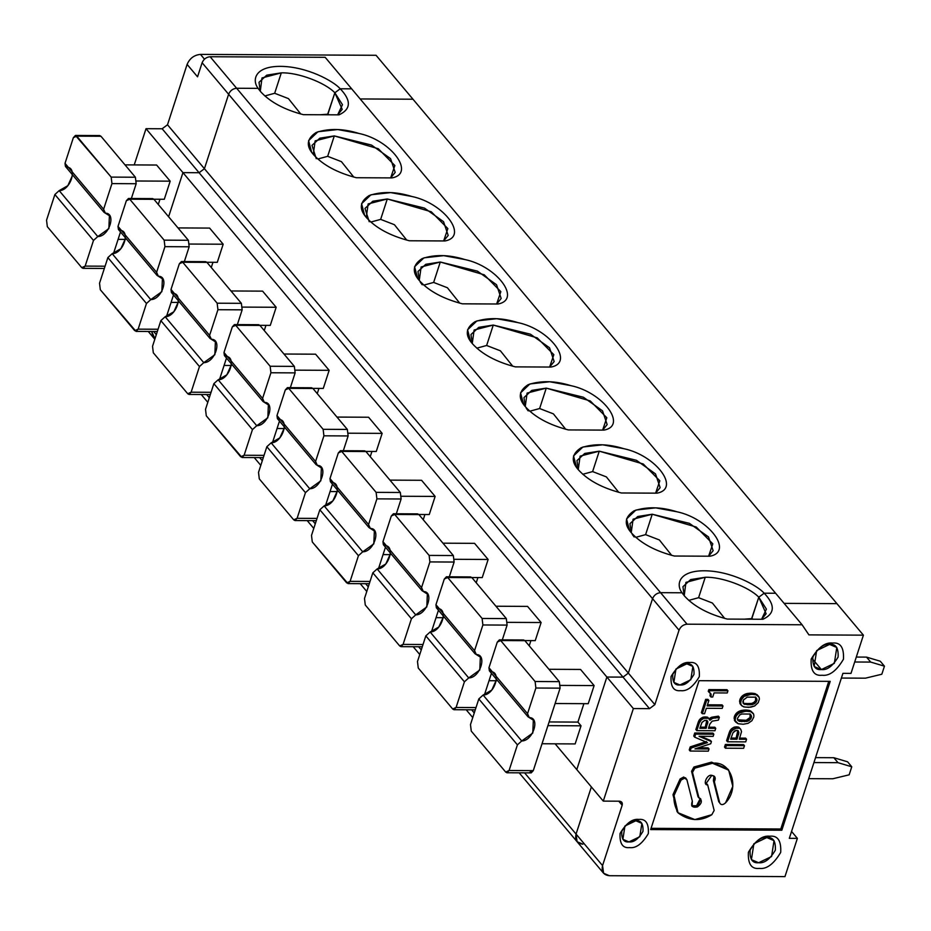 <?xml version="1.0" encoding="UTF-8"?>
<svg xmlns="http://www.w3.org/2000/svg" width="931" height="931" viewBox="0 0 931 931"><rect width="100%" height="100%" fill="white"/><g stroke="black" fill="none" stroke-linecap="round" stroke-linejoin="round"><path stroke-width="1.4" d="M682.086 592.779C675.894 585.005 678.117 570.668 704.453 570.773C730.847 570.936 757.287 585.413 764.165 593.198C775.372 604.964 774.976 613.657 762.955 619.266C774.976 613.657 775.372 604.964 764.165 593.198C757.287 585.413 730.847 570.936 704.453 570.773C678.117 570.668 675.894 585.005 682.086 592.779L660.556 592.663C656.786 593.035 654.109 595.037 652.55 598.68L628.355 673.113L623.014 677.116L606.872 677.035L576.789 769.588L555.144 743.822L576.789 769.588L606.872 677.035L182.941 172.631L199.083 172.712L204.424 168.709L199.083 172.712L623.014 677.116L199.083 172.712L182.941 172.631L168.604 216.748L182.941 172.631L146.016 128.687L162.157 128.769L146.016 128.687L182.941 172.631L199.083 172.712L162.157 128.769L167.499 124.766L162.157 128.769L199.083 172.712L182.941 172.631L606.872 677.035L623.014 677.116L628.355 673.113L204.424 168.709L228.619 94.264C230.178 90.621 232.855 88.62 236.637 88.259C232.855 88.62 230.178 90.621 228.619 94.264L652.55 598.68L228.619 94.264L204.424 168.709L199.083 172.712L204.424 168.709L167.499 124.766L187.108 64.402L197.547 76.819L187.108 64.402L167.499 124.766L628.355 673.113L623.014 677.116L649.512 708.642L654.854 704.639L628.355 673.113L652.55 598.68L628.355 673.113L654.854 704.639L679.036 630.206L652.55 598.68C654.109 595.037 656.786 593.035 660.556 592.663L236.637 88.259L258.155 88.364L260.54 91.587C270.025 102.003 284.304 109.695 303.378 114.676C284.304 109.695 270.025 102.003 260.54 91.587L258.155 88.364C251.964 80.59 254.186 66.252 280.522 66.357C306.916 66.52 333.356 80.997 340.234 88.782L351.674 88.841L325.175 57.315L210.138 56.733L325.175 57.315L351.674 88.841L340.234 88.782C333.356 80.997 306.916 66.52 280.522 66.357C254.186 66.252 251.964 80.59 258.155 88.364L236.637 88.259L210.138 56.733C206.356 57.094 203.691 59.095 202.12 62.738L228.619 94.264L204.424 168.709L228.619 94.264L202.12 62.738L197.547 76.819L202.12 62.738C203.691 59.095 206.356 57.094 210.138 56.733L236.637 88.259C232.855 88.62 230.178 90.621 228.619 94.264C230.178 90.621 232.855 88.62 236.637 88.259L258.155 88.364L259.214 89.9L258.155 88.364L236.637 88.259L660.556 592.663C656.786 593.035 654.109 595.037 652.55 598.68L679.036 630.206C680.608 626.563 683.284 624.561 687.055 624.189L660.556 592.663L687.055 624.189L802.091 624.771L775.604 593.245L764.165 593.198L758.788 597.202L751.422 619.208L758.788 597.202L764.165 593.198L775.604 593.245L802.091 624.771L808.923 634.884L863.409 635.163L836.911 603.637L784.1 603.369L836.911 603.637L863.409 635.163L850.992 673.392L842.916 673.346L850.992 673.392L863.409 635.163L808.923 634.884L802.091 624.771L687.055 624.189C683.284 624.561 680.608 626.563 679.036 630.206L654.854 704.639L649.512 708.642L633.359 708.561L603.288 801.114L619.441 801.195C621.792 801.463 622.699 802.813 622.164 805.245L618.766 801.195L622.164 805.245L602.555 865.597L576.056 834.071L602.555 865.597C601.228 871.672 603.497 875.047 609.374 875.71L784.961 876.606L797.378 838.377L791.548 831.43L797.378 838.377L789.313 838.331L842.916 673.346L789.313 838.331L797.378 838.377L784.961 876.606L609.374 875.71L603.591 873.255L602.555 865.597L622.164 805.245L621.745 802.185L619.441 801.195L603.288 801.114L576.789 769.588L606.872 677.035L623.014 677.116L606.872 677.035L633.359 708.561L606.872 677.035L576.789 769.588L603.288 801.114L633.359 708.561L649.512 708.642L623.014 677.116L628.355 673.113L652.55 598.68C654.109 595.037 656.786 593.035 660.556 592.663L682.086 592.779L684.46 596.003C693.956 606.418 708.235 614.111 727.309 619.08C708.235 614.111 693.956 606.418 684.46 596.003L682.086 592.779L683.133 594.315L682.086 592.779L660.556 592.663L682.086 592.779L682.551 593.489M706.745 783.774L705.465 783.204L707.688 784.891L706.745 783.774M711.784 775.348L705.873 783.821L707.688 784.891C702.218 785.287 707.141 773.824 711.784 775.348C715.206 775.965 716.055 778.083 714.321 781.703L719.744 803.069C721.094 805.21 723.05 805.106 725.61 802.766C740.145 787.742 731.114 760.534 712.483 763.257L728.67 770.123L732.802 786.311L725.61 802.766C723.05 805.106 721.094 805.21 719.744 803.069L714.321 781.703L713.39 780.585L714.019 776.023L713.39 780.585L718.802 801.952L713.39 780.585L714.321 781.703L714.554 776.524L711.784 775.348M685.984 778.665L683.703 777.036L686.915 779.782L684.646 778.153L681.05 780.073C672.589 790.151 671.67 801.16 678.303 813.077C689.417 821.13 700.589 821.677 711.819 814.706L714.158 810.447L707.688 784.891L714.158 810.447L711.819 814.706L694.84 819.583L677.989 812.716L674.009 795.563L681.05 780.073L684.646 778.153L683.703 777.036L685.984 778.665M685.553 777.827L686.915 779.782L692.338 801.149L686.915 779.782M728.67 770.123L727.728 769.006L711.54 762.14L712.483 763.257L694.84 768.145L692.489 772.393L698.972 797.948C702.544 800.323 702.055 803.302 697.505 806.863C692.338 807.968 690.616 806.06 692.338 801.149L692.105 806.327L697.505 806.863L700.787 799.019L698.029 796.831L691.558 771.275L693.909 767.028L711.54 762.14L728.182 769.576M576.056 834.071L577.104 841.729L576.056 834.071L591.371 786.939L576.056 834.071L524.595 772.846L576.056 834.071L591.371 786.939L576.056 834.071C574.73 840.146 576.999 843.521 582.876 844.184C576.999 843.521 574.73 840.146 576.056 834.071M769.786 836.224C777.711 835.34 781.353 840.74 780.702 852.4C773.777 864.026 766.655 869.368 759.324 868.414C751.387 869.286 747.756 863.898 748.408 852.237C755.32 840.6 762.442 835.27 769.786 836.224C762.442 835.27 755.32 840.6 748.408 852.237C747.756 863.898 751.387 869.286 759.324 868.414C766.655 869.368 773.777 864.026 780.702 852.4C781.353 840.74 777.711 835.34 769.786 836.224L766.807 837.563C773.009 836.888 775.849 841.1 775.337 850.201C769.937 859.29 764.374 863.468 758.637 862.723C752.446 863.398 749.606 859.185 750.107 850.084C755.518 840.996 761.081 836.818 766.807 837.563L769.786 836.224M830.208 681.352L781.831 830.231L650.653 829.568L699.03 680.689L830.208 681.352L699.03 680.689L650.653 829.568L781.831 830.231L780.795 828.997L651.048 828.334L780.795 828.997L781.831 830.231L830.208 681.352M689.766 662.5C696.714 661.732 699.891 666.445 699.321 676.651C693.269 686.834 687.043 691.5 680.619 690.662C673.683 691.43 670.495 686.717 671.065 676.511C677.116 666.34 683.354 661.662 689.766 662.5C683.354 661.662 677.116 666.34 671.065 676.511C670.495 686.717 673.683 691.43 680.619 690.662C687.043 691.5 693.269 686.834 699.321 676.651C699.891 666.445 696.714 661.732 689.766 662.5L686.799 663.85C692.012 663.268 694.398 666.817 693.967 674.463C689.429 682.097 684.75 685.6 679.933 684.972C674.731 685.553 672.345 682.004 672.776 674.358C677.314 666.724 681.992 663.221 686.799 663.85L689.766 662.5M832.535 643.065C840.472 642.192 844.103 647.58 843.451 659.241C836.538 670.879 829.416 676.209 822.085 675.254C814.148 676.139 810.505 670.739 811.169 659.078C818.081 647.452 825.203 642.111 832.535 643.065C825.203 642.111 818.081 647.452 811.169 659.078C810.505 670.739 814.148 676.139 822.085 675.254C829.416 676.209 836.538 670.879 843.451 659.241C844.103 647.58 840.472 642.192 832.535 643.065L829.568 644.415C835.77 643.728 838.61 647.941 838.098 657.053C832.698 666.142 827.124 670.308 821.398 669.564C815.207 670.25 812.356 666.037 812.868 656.925C818.268 647.848 823.842 643.67 829.568 644.415L832.535 643.065M638.782 819.431C645.718 818.663 648.907 823.388 648.337 833.594C642.285 843.765 636.048 848.432 629.624 847.606C622.688 848.374 619.511 843.649 620.081 833.443C626.132 823.272 632.358 818.605 638.782 819.431C632.358 818.605 626.132 823.272 620.081 833.443C619.511 843.649 622.688 848.374 629.624 847.606C636.048 848.432 642.285 843.765 648.337 833.594C648.907 823.388 645.718 818.663 638.782 819.431L635.815 820.781C641.017 820.211 643.402 823.749 642.972 831.395C638.433 839.029 633.767 842.532 628.949 841.903C623.747 842.485 621.349 838.947 621.78 831.29C626.319 823.656 630.997 820.153 635.815 820.781L638.782 819.431M766.807 837.563L753.877 843.754L751.41 859.65L758.637 862.723L771.566 856.532L774.033 840.635L766.807 837.563M828.765 681.341L780.795 828.997L828.765 681.341M705.663 699.356L707.932 699.367L708.875 700.484L706.606 700.473L702.3 713.716L704.569 713.728L706.338 708.305L704.569 713.728L702.3 713.716L706.606 700.473L705.663 699.356L701.357 712.599L705.663 699.356L706.606 700.473L708.875 700.484L707.106 705.907L708.875 700.484L707.932 699.367L705.663 699.356M707.467 704.802L722.06 704.872L723.003 705.989L707.106 705.907L723.003 705.989L722.223 708.375L723.003 705.989L722.06 704.872L707.467 704.802M710.225 693.723L710.05 692.85L710.993 693.967L710.912 697.016L712.727 697.028L714.065 692.897L712.727 697.028L710.912 697.016L711.156 694.84L710.225 693.723L711.156 694.84L710.993 693.967L710.05 692.85L710.225 693.723M708.27 691.326L708.84 689.592L726.995 689.685L727.937 690.802L709.771 690.709L709.213 692.443L710.516 693.316L709.213 692.443L709.771 690.709L727.937 690.802L727.239 692.967L727.937 690.802L726.995 689.685L708.84 689.592L709.771 690.709L708.84 689.592L708.27 691.326L709.213 692.443L708.27 691.326M709.969 695.899L710.237 694.375L711.051 696.586L709.969 695.899M724.516 747.093L725.365 744.474L743.532 744.567L744.474 745.684L726.308 745.591L725.458 748.21L743.625 748.303L744.474 745.684L743.625 748.303L725.458 748.21L726.308 745.591L744.474 745.684L743.532 744.567L725.365 744.474L726.308 745.591L725.365 744.474L724.516 747.093L725.458 748.21L724.516 747.093M734.187 727.146L738.725 727.169L740.715 729.241L739.668 728.286L736.793 728.03L732.232 730.148L730.241 733.465L727.542 741.786L745.708 741.879L746.557 739.261L739.295 739.226L741.53 731.626L740.715 729.241L741.53 731.626L739.295 739.226L746.557 739.261L745.708 741.879L727.542 741.786L731.091 731.568L735.118 728.263L734.187 727.146L732.511 728.089L734.187 727.146L735.118 728.263L739.668 728.286L740.715 729.241L738.725 727.169L739.668 728.286L738.725 727.169L737.212 726.913L738.155 728.03L737.212 726.913L735.851 726.913L736.793 728.03L735.851 726.913L734.187 727.146M739.656 738.12L745.615 738.155L746.557 739.261L745.615 738.155L739.656 738.12M726.599 740.669L730.148 730.451L732.511 728.089L733.453 729.206L732.511 728.089L731.301 729.031L732.232 730.148L731.301 729.031L730.148 730.451L731.091 731.568L730.148 730.451L729.31 732.348L730.241 733.465L729.31 732.348L726.599 740.669L727.542 741.786L726.599 740.669M736.77 712.867L741.181 710.516L746.557 710.062L750.793 711.04L753.156 713.355L750.747 711.668L745.673 711.168L738.62 713.274L736.188 715.881L735.025 719.454L735.769 722.072L738.178 723.748L743.252 724.248L748.093 723.329L751.899 720.722L753.819 716.928L751.899 720.722L748.093 723.329L743.252 724.248L738.178 723.748L735.094 720.641L735.653 716.835L737.713 713.984L736.77 712.867L736.084 713.577L736.77 712.867L737.713 713.984L742.123 711.633L747.5 711.179L750.747 711.668L753.61 714.065L750.793 711.04L751.724 712.157L749.804 710.551L750.747 711.668L749.804 710.551L748.524 710.306L749.467 711.424L748.524 710.306L746.557 710.062L747.5 711.179L746.557 710.062L744.742 710.05L745.673 711.168L744.742 710.05L742.624 710.283L743.555 711.4L742.624 710.283L741.181 710.516L742.123 711.633L741.181 710.516L739.889 710.981L740.832 712.099L739.889 710.981L738.83 711.447L739.761 712.564L738.83 711.447L737.689 712.157L738.62 713.274L737.689 712.157L736.77 712.867M734.827 720.955L734.175 717.382L736.084 713.577L737.026 714.694L736.084 713.577L735.246 714.764L736.188 715.881L735.246 714.764L734.71 715.718L735.653 716.835L734.71 715.718L734.175 717.382L735.106 718.499L734.175 717.382L735.025 719.454L734.093 718.336L735.094 720.641L734.384 720.233L735.769 722.072L734.827 720.955M740.308 704.08L739.575 701.462L740.192 698.844L742.251 695.992L745.37 694.107L754.005 693.432L757.019 694.642L758.637 696.481L756.228 694.794L751.166 694.293L744.113 696.4L741.67 699.006L740.517 702.579L741.251 705.198L743.66 706.873L748.733 707.374L754.645 705.977L758.218 702.661L759.382 699.1L758.218 702.661L754.645 705.977L750.852 707.153L744.951 707.118L741.926 705.919L740.576 703.766L741.134 699.961L744.113 696.4L747.605 694.759L752.981 694.305L756.228 694.794L759.091 697.191L755.285 693.676L756.228 694.794L755.285 693.676L754.005 693.432L754.948 694.549L754.005 693.432L752.039 693.188L752.981 694.305L752.039 693.188L750.223 693.176L751.166 694.293L750.223 693.176L748.105 693.409L749.036 694.526L748.105 693.409L746.662 693.642L747.605 694.759L746.662 693.642L745.37 694.107L746.313 695.224L745.37 694.107L744.311 694.573L745.254 695.69L744.311 694.573L743.171 695.282L744.113 696.4L743.171 695.282L742.251 695.992L743.194 697.11L742.251 695.992L741.576 696.702L742.507 697.819L741.576 696.702L740.727 697.889L741.67 699.006L740.727 697.889L740.192 698.844L741.134 699.961L740.192 698.844L739.656 700.508L740.599 701.625L739.656 700.508L740.517 702.579L739.575 701.462L740.576 703.766L739.866 703.359L741.251 705.198L740.308 704.08M677.535 812.146L673.008 794.818L680.119 778.956L683.703 777.036L680.119 778.956L681.05 780.073L680.119 778.956L673.066 794.446L677.058 811.599L677.989 812.716M691.698 805.711L696.574 805.746L700.252 798.519L696.574 805.746L691.698 805.711M698.32 747.802L708.095 747.849L709.038 748.966L694.957 748.896L710.725 743.764L711.435 741.588L710.493 740.471L700.752 736.316L710.493 740.471L711.435 741.588L699.053 736.305L711.435 741.588L710.725 743.764L694.957 748.896L709.038 748.966L708.328 751.142L709.038 748.966L708.095 747.849L698.32 747.802M689.231 749.932L690.22 746.895L706.513 741.542L690.22 746.895L691.151 748.012L690.162 751.049L708.328 751.142L690.162 751.049L691.151 748.012L707.444 742.659L691.151 748.012L690.22 746.895L689.231 749.932L690.162 751.049L689.231 749.932M693.746 736.037L694.735 733L712.89 733.093L713.833 734.21L695.666 734.117L694.677 737.154L707.444 742.659L694.677 737.154L695.666 734.117L713.833 734.21L713.123 736.386L713.833 734.21L712.89 733.093L694.735 733L695.666 734.117L694.735 733L693.746 736.037L694.677 737.154L693.746 736.037M708.828 727.204L714.799 727.227L715.741 728.345L708.468 728.31L709.806 724.19L712.157 721.153L718.418 720.105L719.337 717.277L712.622 718.336L709.946 720.28L708.538 718.313L707.013 718.092L703.999 718.29L701.159 720.012L699.262 723.05L696.795 730.649L714.961 730.742L715.741 728.345L714.961 730.742L696.795 730.649L699.262 723.05L701.159 720.012L703.999 718.29L708.538 718.313L709.946 720.28L712.622 718.336L719.337 717.277L718.418 720.105L712.157 721.153L709.806 724.19L708.468 728.31L715.741 728.345L714.799 727.227L708.828 727.204M695.853 729.532L698.331 721.932L700.228 718.895L703.056 717.173L706.082 716.975L707.595 717.196L709.62 719.186L707.595 717.196L708.538 718.313L706.082 716.975L707.013 718.092L706.082 716.975L704.72 716.963L705.651 718.08L704.72 716.963L703.056 717.173L703.999 718.29L703.056 717.173L701.415 718.034L702.346 719.151L701.415 718.034L700.228 718.895L701.159 720.012L700.228 718.895L699.123 720.198L700.054 721.316L699.123 720.198L698.331 721.932L699.262 723.05L698.331 721.932L695.853 729.532L696.795 730.649L695.853 729.532M709.003 719.163L711.68 717.219L718.395 716.16L719.337 717.277L718.395 716.16L716.37 716.8L717.301 717.917L716.37 716.8L714.705 717.01L715.648 718.127L714.705 717.01L713.344 717.01L714.286 718.127L713.344 717.01L711.68 717.219L712.622 718.336L711.68 717.219L710.039 718.08L710.981 719.197L710.039 718.08L709.003 719.163M706.338 708.305L722.223 708.375L706.338 708.305M701.357 712.599L702.3 713.716L701.357 712.599M714.065 692.897L727.239 692.967L714.065 692.897M737.375 730.416L738.364 730.893L738.877 732.802L737.015 739.214L730.66 739.191L732.976 732.767L736.014 730.404L737.375 730.416L734.734 730.87L732.976 732.767L730.66 739.191L737.015 739.214L738.877 732.802L738.364 730.893L737.375 730.416M731.021 738.074L736.084 738.097L737.876 730.498L738.877 732.802L737.934 731.685L737.701 733.104L738.644 734.222L737.701 733.104L736.084 738.097L737.015 739.214L736.084 738.097L731.021 738.074M753.901 715.974L753.61 714.065L753.901 715.974M739.68 714.95L741.798 714.007L749.525 714.042L751.026 715.008L751.55 716.917L750.246 719.523L747.128 721.42L739.412 721.374L737.899 720.419L737.387 718.511L739.68 714.95L737.387 718.511L737.899 720.419L739.412 721.374L747.128 721.42L750.246 719.523L751.55 716.917L751.026 715.008L749.525 714.042L741.798 714.007L739.68 714.95M737.492 719.779L746.185 720.303L750.06 717.464L750.083 713.891L751.398 715.962L750.456 714.845L751.55 716.917L750.607 715.799L750.06 717.464L751.003 718.581L750.06 717.464L749.304 718.406L750.246 719.523L749.304 718.406L748.315 719.36L749.246 720.478L748.315 719.36L747.477 719.826L748.419 720.943L747.477 719.826L746.185 720.303L747.128 721.42L746.185 720.303L743.613 720.524L744.556 721.641L743.613 720.524L740.89 720.513L741.821 721.63L740.89 720.513L738.469 720.257L739.412 721.374L737.492 719.779M759.382 699.1L759.091 697.191L759.382 699.1M750.037 704.767L743.904 704.022L742.868 701.637L743.404 699.972L747.279 697.133L755.006 697.168L756.507 698.134L757.031 700.042L755.728 702.649L752.609 704.546L750.037 704.767L754.738 703.603L757.031 700.042L756.507 698.134L755.006 697.168L747.279 697.133L743.404 699.972L743.38 703.545L747.314 704.755L746.371 703.638L751.666 703.429L753.796 702.486L755.553 700.589L755.576 697.016L757.031 700.042L756.088 698.925L755.553 700.589L756.484 701.706L755.553 700.589L754.785 701.532L755.728 702.649L754.785 701.532L753.796 702.486L754.738 703.603L753.796 702.486L752.958 702.952L753.901 704.069L752.958 702.952L751.666 703.429L752.609 704.546L751.666 703.429L749.094 703.65L750.037 704.767L749.094 703.65L743.95 703.382L746.371 703.638L747.314 704.755L750.037 704.767M742.973 702.905L744.893 704.499L742.973 702.905M712.483 763.257L711.54 762.14L693.909 767.028L694.84 768.145L712.483 763.257M691.558 771.275L698.029 796.831L698.972 797.948L692.489 772.393L691.558 771.275L692.489 772.393L694.84 768.145L693.909 767.028L691.558 771.275M699.053 736.305L713.123 736.386L699.053 736.305M704.953 720.245L707.781 721.35L706.198 728.298L699.844 728.275L701.974 722.409L704.953 720.245L701.974 722.409L699.844 728.275L706.198 728.298L707.781 721.35L704.953 720.245M700.205 727.158L705.267 727.181L706.838 720.233L707.874 722.444L706.943 721.327L707.676 723.748L706.745 722.631L705.267 727.181L706.198 728.298L705.267 727.181L700.205 727.158M686.799 663.85L675.941 669.052L673.869 682.4L679.933 684.972L690.802 679.77L692.873 666.421L686.799 663.85M821.398 669.564L834.327 663.372L836.794 647.487L829.568 644.415L816.638 650.606L814.171 666.503L821.398 669.564L812.391 658.857L821.398 669.564M635.815 820.781L624.945 825.983L622.874 839.331L628.949 841.903L639.806 836.713L641.878 823.365L635.815 820.781M762.955 619.266L727.309 619.08L762.955 619.266M758.788 597.202L766.399 609.118L761.593 619.255L766.12 613.75L758.788 597.202L751.829 618.615L753.284 619.22L751.829 618.615L751.422 619.208L758.788 597.202C748.873 586.809 721.49 576.626 705.233 577.278L690.639 579.582L682.935 586.716L684.215 595.7L685.926 582.364L705.233 577.278L698.599 597.69L705.233 577.278C721.49 576.626 748.873 586.809 758.788 597.202L764.165 593.198L775.604 593.245L351.674 88.841L775.604 593.245L764.165 593.198L758.788 597.202M264.823 95.963L274.668 93.275L281.302 72.862L266.72 75.167L259.004 82.312L260.284 91.285L262.007 77.948L281.302 72.862C297.559 72.222 324.942 82.405 334.857 92.786L327.491 114.792L334.857 92.786L340.234 88.782L334.857 92.786C324.942 82.405 297.559 72.222 281.302 72.862L274.668 93.275L288.435 98.605L300.76 114.001L288.435 98.605L274.668 93.275L264.823 95.963M412.98 99.221L360.181 98.954L412.98 99.221L376.054 55.29L200.468 54.394L204.471 59.153L200.468 54.394L376.054 55.29L412.98 99.221L360.181 98.954L412.98 99.221L836.911 603.637L412.98 99.221M154.965 338.791L151.706 331.483L154.965 338.791L153.173 337.325L151.706 331.483L153.173 337.325L148.25 331.459M146.016 128.687L134.239 164.915L146.016 128.687M170.187 181.161L164.298 199.269L170.187 181.161L136.543 180.998L170.187 181.161L156.617 165.031L170.187 181.161M159.969 199.246L158.282 204.459L159.969 199.246M153.871 199.222L164.298 199.269L153.871 199.222M118.097 239.348L125.615 239.383L118.097 239.348M125.01 164.868L156.617 165.031L125.01 164.868M98.395 136.252L100.967 136.263L135.391 177.227L136.17 183.733L131.364 198.501L136.17 183.733L135.391 177.227L111.173 177.099L76.749 136.147L73.351 137.683L65.019 163.344L65.438 166.405L104.028 212.338L103.609 209.266L65.019 163.344L103.609 209.266L111.953 183.605L111.173 177.099L111.953 183.605L136.17 183.733L111.953 183.605L103.609 209.266L105.378 213.176L104.028 212.338M120.506 231.935L113.57 253.29L120.506 231.935M105.075 266.196L85.152 266.103L83.034 268.349L81.753 267.639L85.152 266.103L93.484 240.442L54.882 194.521L46.55 220.181L47.33 226.687L81.753 267.639L47.33 226.687L46.55 220.181L54.882 194.521L93.484 240.442L97.778 236.555L59.177 190.634L54.882 194.521L59.177 190.634L97.778 236.555L108.869 228.619L109.404 215.724L105.378 213.176C116.631 213.164 108.985 236.695 97.778 236.555L93.484 240.442L85.152 266.103L105.075 266.196M72.676 175.028L67.847 185.676L59.177 190.634C70.395 190.774 78.041 167.243 66.776 167.254L65.019 163.344L73.351 137.683L75.458 135.437L111.173 177.099L135.391 177.227L100.967 136.263L76.749 136.147L100.967 136.263L99.687 135.565L75.458 135.437M320.334 114.757L327.898 114.199L320.334 114.757M187.108 64.402C189.726 58.339 194.183 55.01 200.468 54.394C194.183 55.01 189.726 58.339 187.108 64.402M313.526 154.639C323.01 165.055 337.301 172.747 356.375 177.728C337.301 172.747 323.01 165.055 313.526 154.639C305.787 146.004 306.671 138.614 316.191 132.47C328.957 128.199 343.19 128.525 358.889 133.436C391.032 140.092 415.924 173.492 392.021 177.902L356.375 177.728L392.021 177.902C415.924 173.492 391.032 140.092 358.889 133.436L337.744 129.549L317.948 131.737L308.592 140.662L311.617 152.125L313.526 154.639M366.523 217.691C376.008 228.107 390.287 235.799 409.361 240.768C390.287 235.799 376.008 228.107 366.523 217.691C358.772 209.056 359.657 201.666 369.188 195.522C381.943 191.251 396.175 191.577 411.874 196.488C444.017 203.144 468.921 236.544 445.018 240.954L409.361 240.768L445.018 240.954C468.921 236.544 444.017 203.144 411.874 196.488L390.741 192.601L370.945 194.788L361.577 203.714L364.603 215.177L366.523 217.691M419.509 280.743C428.993 291.159 443.284 298.851 462.358 303.82C443.284 298.851 428.993 291.159 419.509 280.743C411.77 272.108 412.654 264.718 422.174 258.574C434.94 254.303 449.173 254.629 464.872 259.54C497.003 266.196 521.907 299.596 498.004 304.006L462.358 303.82L498.004 304.006C521.907 299.596 497.003 266.196 464.872 259.54L443.726 255.653L423.931 257.84L414.574 266.766L417.6 278.229L419.509 280.743M472.494 343.795C481.99 354.211 496.27 361.903 515.343 366.872C496.27 361.903 481.99 354.211 472.494 343.795C464.755 335.16 465.64 327.77 475.171 321.626C487.925 317.355 502.158 317.68 517.857 322.591C550 329.248 574.904 362.648 551.001 367.058L515.343 366.872L551.001 367.058C574.904 362.648 550 329.248 517.857 322.591L496.712 318.705L476.928 320.892L467.56 329.818L470.586 341.281L472.494 343.795M525.491 406.847C534.976 417.263 549.267 424.955 568.341 429.924C549.267 424.955 534.976 417.263 525.491 406.847C517.752 398.212 518.637 390.822 528.156 384.678C540.923 380.407 555.144 380.732 570.854 385.643C602.985 392.288 627.89 425.7 603.986 430.11L568.341 429.924L603.986 430.11C627.89 425.7 602.985 392.288 570.854 385.643L549.709 381.757L529.914 383.944L520.557 392.87L523.583 404.333L525.491 406.847M578.477 469.899C587.973 480.315 602.252 488.007 621.326 492.976C602.252 488.007 587.973 480.315 578.477 469.899C570.738 461.264 571.622 453.874 581.153 447.73C593.908 443.459 608.141 443.784 623.84 448.695C655.983 455.34 680.887 488.752 656.983 493.162L621.326 492.976L656.983 493.162C680.887 488.752 655.983 455.34 623.84 448.695L602.694 444.809L582.911 446.996L573.543 455.922L576.568 467.385L578.477 469.899M688.754 600.379L698.599 597.69L688.754 600.379M631.474 532.951C640.959 543.367 655.249 551.059 674.323 556.028C655.249 551.059 640.959 543.367 631.474 532.951C623.735 524.316 624.62 516.926 634.139 510.782C646.905 506.511 661.126 506.836 676.825 511.747C708.968 518.392 733.872 551.804 709.969 556.214L674.323 556.028L709.969 556.214C733.872 551.804 708.968 518.392 676.825 511.747L655.692 507.861L635.896 510.037L626.54 518.974L629.565 530.437L631.474 532.951M506.964 772.765L531.182 772.881L533.288 770.635L509.071 770.519L506.964 772.765L505.684 772.055L471.261 731.091L470.481 724.586L478.813 698.925L470.481 724.586L471.261 731.091L505.684 772.055L509.071 770.519L517.415 744.858L478.813 698.925L517.415 744.858L521.709 740.971L483.108 695.05L478.813 698.925L483.108 695.05C494.326 695.178 501.972 671.647 490.707 671.67L488.95 667.76L489.357 670.82L527.958 716.742L527.54 713.681L488.95 667.76L527.54 713.681L535.884 688.021L560.101 688.149L559.322 681.643L524.898 640.679L500.68 640.551L535.104 681.515L559.322 681.643L535.104 681.515L535.884 688.021L535.104 681.515L500.68 640.551L524.898 640.679L523.606 639.969L499.388 639.853L500.68 640.551L497.282 642.099L499.388 639.853M577.907 722.095L583.9 703.661L577.907 722.095L581.037 725.819L575.149 743.927L581.037 725.819L547.905 725.645L581.037 725.819L577.907 722.095L549.115 721.944L577.907 722.095M700.298 556.168L691.268 556.121L700.298 556.168M474.263 712.948L471.61 709.794L474.263 712.948M421.266 649.896L418.613 646.742L421.266 649.896M368.28 586.844L365.627 583.69L368.28 586.844M315.283 523.792L312.63 520.638L315.283 523.792M262.298 460.752L259.644 457.587L262.298 460.752M209.3 397.7L206.647 394.535L209.3 397.7M156.315 334.648L153.662 331.483L156.315 334.648M582.876 844.184L577.104 841.729L603.591 873.255M588.229 703.685L594.118 685.577L560.474 685.402L594.118 685.577L580.548 669.447L548.929 669.284L580.548 669.447L594.118 685.577L588.229 703.685L555.097 703.522L588.229 703.685M522.326 640.668L524.898 640.679L559.322 681.643L560.101 688.149L535.884 688.021L527.54 713.681L529.297 717.592L527.958 716.742M351.674 88.841L340.234 88.782C351.441 100.548 351.045 109.241 339.035 114.85L303.378 114.676L339.035 114.85C351.045 109.241 351.441 100.548 340.234 88.782L351.674 88.841M182.941 172.631L168.604 216.748L182.941 172.631M541.12 622.525L535.232 640.633L541.12 622.525L507.476 622.35L541.12 622.525L527.563 606.395L541.12 622.525M530.903 640.609L529.215 645.823L530.903 640.609M488.135 559.473L482.246 577.581L488.135 559.473L454.491 559.298L488.135 559.473L474.566 543.343L488.135 559.473M477.917 577.557L476.218 582.771L477.917 577.557M435.138 496.421L429.261 514.529L435.138 496.421L401.494 496.258L435.138 496.421L421.58 480.291L435.138 496.421M424.92 514.506L423.233 519.719L424.92 514.506M382.152 433.369L376.264 451.477L382.152 433.369L348.508 433.206L382.152 433.369L368.583 417.239L382.152 433.369M371.935 451.454L370.235 456.667L371.935 451.454M329.155 370.317L323.278 388.425L329.155 370.317L295.511 370.154L329.155 370.317L315.597 354.187L329.155 370.317M318.937 388.402L317.25 393.615L318.937 388.402M276.17 307.265L270.281 325.373L276.17 307.265L242.526 307.102L276.17 307.265L262.6 291.135L276.17 307.265M265.952 325.35L264.253 330.563L265.952 325.35M223.172 244.213L217.295 262.321L223.172 244.213L189.528 244.05L223.172 244.213L209.615 228.083L223.172 244.213M212.955 262.298L211.267 267.511L212.955 262.298M784.1 603.369L836.911 603.637L784.1 603.369M497.282 642.099L488.95 667.76L497.282 642.099M631.218 532.648L633.092 519.184L652.235 514.226L696.237 527.039L712.809 543.855L708.607 556.203L713.134 550.698L708.514 536.943L689.405 523.35L652.235 514.226L637.758 516.496L629.95 523.664L631.218 532.648M724.69 618.417L712.366 603.009L698.599 597.69L712.366 603.009L724.69 618.417M542.028 743.753L575.149 743.927L542.028 743.753M496.607 679.444L491.777 690.092L483.108 695.05L521.709 740.971L532.8 733.034L533.335 720.14L529.297 717.592C540.562 717.58 532.916 741.099 521.709 740.971L517.415 744.858L509.071 770.519L533.288 770.635L560.101 688.149L533.288 770.635L529.902 772.183M635.757 537.327L645.602 534.638L652.235 514.226L645.602 534.638L659.381 539.957L671.693 555.365L659.381 539.957L645.602 534.638L635.757 537.327M632.219 534.336L634.197 537.001M744.265 619.173L751.829 618.615L744.265 619.173M815.533 757.625L833.839 757.718L847.594 761.814L851.76 766.783L849.153 774.825L851.76 766.783L838.005 762.675L833.839 757.718L815.533 757.625M881.832 674.23L865.458 678.175L881.832 674.23L884.45 666.177L870.694 662.081L854.693 661.999L870.694 662.081L884.45 666.177L880.272 661.219L866.517 657.111L870.694 662.081L866.517 657.111L880.272 661.219L884.45 666.177L881.832 674.23M813.927 762.559L838.005 762.675L813.927 762.559M841.391 678.059L865.458 678.175L841.391 678.059M856.299 657.065L866.517 657.111L856.299 657.065M808.702 778.653L832.78 778.77L849.153 774.825L832.78 778.77L808.702 778.653M847.594 761.814L833.839 757.718L838.005 762.675L851.76 766.783L847.594 761.814M469.329 577.616L471.901 577.627L506.324 618.591L507.104 625.097L482.886 624.969L474.554 650.629L476.311 654.54C487.576 654.528 479.93 678.059 468.712 677.919L464.418 681.806L456.085 707.467L476.009 707.56L456.085 707.467L453.979 709.713L452.687 709.003L418.263 668.039L417.484 661.534L425.828 635.873L417.484 661.534L418.263 668.039L452.687 709.003L456.085 707.467L464.418 681.806L425.828 635.873L464.418 681.806L468.712 677.919L430.122 631.998L425.828 635.873L430.122 631.998C441.329 632.126 448.975 608.595 437.71 608.618L435.952 604.708L436.371 607.768L474.961 653.69L474.554 650.629L435.952 604.708L474.554 650.629L482.886 624.969L507.104 625.097L506.324 618.591L471.901 577.627L447.683 577.499L482.107 618.463L506.324 618.591L482.107 618.463L482.886 624.969L482.107 618.463L447.683 577.499L471.901 577.627L470.62 576.929L446.403 576.801L447.683 577.499L444.296 579.047L446.403 576.801M647.301 493.116L638.282 493.069L647.301 493.116M524.805 640.586L535.232 640.633L524.805 640.586M443.61 616.392L438.78 627.04L430.122 631.998L468.712 677.919L479.802 669.983L480.349 657.088L474.961 653.69M527.563 606.395L495.944 606.232L527.563 606.395M444.296 579.047L435.952 604.708L444.296 579.047M578.232 469.596L580.106 456.132L599.25 451.174L643.24 463.987L659.811 480.803L655.61 493.151L660.137 487.646L655.517 473.891L636.42 460.298L599.25 451.174L584.761 453.444L576.952 460.612L578.232 469.596M489.031 680.701L496.56 680.747L489.031 680.701M507.104 625.097L502.309 639.865L507.104 625.097M491.44 673.299L484.504 694.654L491.44 673.299M582.771 474.275L592.616 471.586L599.25 451.174L592.616 471.586L606.384 476.905L618.708 492.313L606.384 476.905L592.616 471.586L582.771 474.275M416.343 514.564L418.915 514.575L453.339 555.539L454.119 562.045L429.901 561.917L421.557 587.577L423.314 591.488C434.579 591.476 426.933 615.007 415.726 614.867L411.432 618.754L403.088 644.415L423.023 644.508L403.088 644.415L400.982 646.661L399.702 645.951L365.278 604.999L364.498 598.482L372.831 572.821L364.498 598.482L365.278 604.999L399.702 645.951L403.088 644.415L411.432 618.754L372.831 572.821L411.432 618.754L415.726 614.867L377.125 568.946L372.831 572.821L377.125 568.946C388.343 569.074 395.989 545.543 384.724 545.566L382.967 541.656L383.374 544.716L421.976 590.638L421.557 587.577L382.967 541.656L421.557 587.577L429.901 561.917L454.119 562.045L453.339 555.539L418.915 514.575L394.697 514.459L429.121 555.411L453.339 555.539L429.121 555.411L429.901 561.917L429.121 555.411L394.697 514.459L418.915 514.575L417.623 513.877L393.406 513.749L394.697 514.459L391.299 515.995L393.406 513.749M594.315 430.064L585.285 430.017L594.315 430.064M471.819 577.534L482.246 577.581L471.819 577.534M390.624 553.34L385.795 563.988L377.125 568.946L415.726 614.867L426.817 606.931L427.352 594.036L421.976 590.638M474.566 543.343L442.947 543.18L474.566 543.343M391.299 515.995L382.967 541.656L391.299 515.995M525.235 406.544L527.109 393.08L546.264 388.122L590.254 400.935L606.826 417.751L602.625 430.099L607.152 424.594L602.532 410.839L583.423 397.246L546.264 388.122L531.776 390.392L523.967 397.572L525.235 406.544M436.045 617.649L443.563 617.695L436.045 617.649M454.119 562.045L449.312 576.813L454.119 562.045M438.454 610.247L431.507 631.602L438.454 610.247M529.774 411.223L539.619 408.534L546.264 388.122L539.619 408.534L553.398 413.864L565.711 429.261L553.398 413.864L539.619 408.534L529.774 411.223M526.236 408.232L528.214 410.897M363.346 451.512L365.918 451.523L400.342 492.487L401.121 498.993L376.904 498.865L368.571 524.525L370.329 528.436C381.594 528.424 373.948 551.955 362.729 551.815L358.435 555.702L350.103 581.363L370.026 581.456L350.103 581.363L347.996 583.609L312.281 541.947L311.501 535.43L319.845 509.769L311.501 535.43L312.281 541.947L346.704 582.899L350.103 581.363L358.435 555.702L319.845 509.769L358.435 555.702L362.729 551.815L324.139 505.894L319.845 509.769L324.139 505.894C335.346 506.022 342.992 482.491 331.727 482.514L329.97 478.604L330.389 481.664L368.979 527.586L368.571 524.525L329.97 478.604L368.571 524.525L376.904 498.865L401.121 498.993L400.342 492.487L365.918 451.523L341.7 451.407L376.124 492.359L400.342 492.487L376.124 492.359L376.904 498.865L376.124 492.359L341.7 451.407L365.918 451.523L364.638 450.825L340.42 450.697L341.7 451.407L338.314 452.943L340.42 450.697M541.318 367.012L532.299 366.965L541.318 367.012M418.822 514.482L429.261 514.529L418.822 514.482M337.639 490.288L332.809 500.936L324.139 505.894L362.729 551.815L373.82 543.879L374.367 530.984L368.979 527.586M421.58 480.291L389.961 480.128L421.58 480.291M338.314 452.943L329.97 478.604L338.314 452.943M472.25 343.492L474.123 330.028L493.267 325.07L537.257 337.883L553.84 354.699L549.627 367.047L554.154 361.542L549.534 347.787L530.437 334.194L493.267 325.07L478.79 327.34L470.97 334.52L472.25 343.492M383.048 554.608L390.578 554.643L383.048 554.608M401.121 498.993L396.327 513.761L401.121 498.993M385.457 547.195L378.521 568.55L385.457 547.195M476.788 348.171L486.634 345.482L493.267 325.07L486.634 345.482L500.401 350.812L512.725 366.209L500.401 350.812L486.634 345.482L476.788 348.171M310.36 388.46L312.932 388.471L347.356 429.435L348.136 435.941L323.918 435.813L315.574 461.473L317.343 465.384C328.596 465.372 320.951 488.903 309.744 488.763L305.449 492.65L297.105 518.311L317.04 518.404L297.105 518.311L294.999 520.557L293.719 519.847L259.295 478.895L258.515 472.378L266.848 446.717L258.515 472.378L259.295 478.895L293.719 519.847L297.105 518.311L305.449 492.65L266.848 446.717L305.449 492.65L309.744 488.763L271.142 442.842L266.848 446.717L271.142 442.842C282.361 442.97 290.007 419.45 278.741 419.462L276.984 415.552L277.391 418.613L315.993 464.534L315.574 461.473L276.984 415.552L315.574 461.473L323.918 435.813L348.136 435.941L347.356 429.435L312.932 388.471L288.715 388.355L323.138 429.307L347.356 429.435L323.138 429.307L323.918 435.813L323.138 429.307L288.715 388.355L312.932 388.471L311.652 387.773L287.423 387.645L288.715 388.355L285.317 389.891L287.423 387.645M488.333 303.96L479.314 303.913L488.333 303.96M365.836 451.43L376.264 451.477L365.836 451.43M284.642 427.236L279.812 437.884L271.142 442.842L309.744 488.763L320.834 480.827L321.37 467.932L315.993 464.534M368.583 417.239L336.964 417.076L368.583 417.239M285.317 389.891L276.984 415.552L285.317 389.891M419.253 280.44L421.126 266.976L440.282 262.018L484.271 274.831L500.843 291.647L496.642 303.995L501.169 298.49L496.549 284.735L477.44 271.142L440.282 262.018L425.793 264.288L417.984 271.468L419.253 280.44M330.063 491.556L337.581 491.591L330.063 491.556M348.136 435.941L343.33 450.709L348.136 435.941M332.472 484.143L325.536 505.498L332.472 484.143M423.803 285.119L433.648 282.43L440.282 262.018L433.648 282.43L447.415 287.76L459.728 303.157L447.415 287.76L433.648 282.43L423.803 285.119M420.253 282.14L422.232 284.793M257.363 325.408L259.935 325.419L294.359 366.383L295.139 372.889L270.921 372.761L262.589 398.421L264.346 402.332C275.611 402.32 267.965 425.851 256.747 425.711L252.452 429.598L244.12 455.259L264.043 455.352L244.12 455.259L242.013 457.505L206.298 415.843L205.518 409.337L213.862 383.665L205.518 409.337L206.298 415.843L240.722 456.795L244.12 455.259L252.452 429.598L213.862 383.665L252.452 429.598L256.747 425.711L218.157 379.79L213.862 383.665L218.157 379.79C229.363 379.918 237.009 356.398 225.756 356.41L223.987 352.5L224.406 355.561L262.996 401.482L262.589 398.421L223.987 352.5L262.589 398.421L270.921 372.761L295.139 372.889L294.359 366.383L259.935 325.419L235.718 325.303L270.141 366.255L294.359 366.383L270.141 366.255L270.921 372.761L270.141 366.255L235.718 325.303L259.935 325.419L258.655 324.721L234.437 324.593L235.718 325.303L232.331 326.839L234.437 324.593M435.336 240.908L426.317 240.861L435.336 240.908M312.839 388.378L323.278 388.425L312.839 388.378M231.656 364.184L226.827 374.832L218.157 379.79L256.747 425.711L267.837 417.775L268.384 404.88L262.996 401.482M315.597 354.187L283.978 354.024L315.597 354.187M232.331 326.839L223.987 352.5L232.331 326.839M366.267 217.389L368.141 203.924L387.284 198.966L431.274 211.779L447.858 228.595L443.645 240.943L448.183 235.438L443.552 221.683L424.455 208.09L387.284 198.966L372.807 201.236L364.987 208.416L369.246 221.741M277.066 428.504L284.595 428.539L277.066 428.504M295.139 372.889L290.344 387.657L295.139 372.889M279.475 421.091L272.539 442.446L279.475 421.091M370.806 222.067L380.651 219.379L387.284 198.966L380.651 219.379L394.418 224.708L406.742 240.105L394.418 224.708L380.651 219.379L370.806 222.067M204.378 262.356L206.95 262.367L241.373 303.331L242.153 309.837L217.935 309.709L209.591 335.369L211.36 339.28C222.614 339.268 214.968 362.799 203.761 362.659L199.467 366.546L191.123 392.207L211.058 392.3L191.123 392.207L189.016 394.453L187.736 393.743L153.312 352.791L152.533 346.285L160.865 320.625L152.533 346.285L153.312 352.791L187.736 393.743L191.123 392.207L199.467 366.546L160.865 320.625L199.467 366.546L203.761 362.659L165.159 316.738L160.865 320.625L165.159 316.738C176.378 316.866 184.024 293.346 172.759 293.358L171.001 289.448L171.42 292.509L210.01 338.43L209.591 335.369L171.001 289.448L209.591 335.369L217.935 309.709L242.153 309.837L241.373 303.331L206.95 262.367L182.732 262.251L217.156 303.203L241.373 303.331L217.156 303.203L217.935 309.709L217.156 303.203L182.732 262.251L206.95 262.367L205.67 261.669L181.44 261.541L182.732 262.251L179.334 263.787L181.44 261.541M382.35 177.856L373.331 177.809L382.35 177.856M259.854 325.326L270.281 325.373L259.854 325.326M178.659 301.132L173.829 311.78L165.159 316.738L203.761 362.659L214.852 354.723L215.387 341.828L210.01 338.43M262.6 291.135L230.981 290.972L262.6 291.135M179.334 263.787L171.001 289.448L179.334 263.787M313.281 154.337L315.144 140.872L334.299 135.914L378.289 148.727L394.86 165.543L390.659 177.891L395.186 172.386L390.566 158.631L371.457 145.038L334.299 135.914L319.81 138.184L312.001 145.364L316.261 158.689M224.08 365.452L231.598 365.487L224.08 365.452M242.153 309.837L237.347 324.605L242.153 309.837M226.489 358.039L219.553 379.394L226.489 358.039M317.82 159.015L327.665 156.327L334.299 135.914L327.665 156.327L341.433 161.657L353.745 177.053L341.433 161.657L327.665 156.327L317.82 159.015M151.381 199.304L153.952 199.315L188.376 240.279L189.156 246.785L164.938 246.657L156.606 272.317L158.363 276.228C169.628 276.216 161.982 299.747 150.764 299.607L146.47 303.494L138.137 329.155L158.061 329.248L138.137 329.155L136.031 331.401L100.315 289.739L99.536 283.233L107.88 257.573L99.536 283.233L100.315 289.739L134.739 330.691L138.137 329.155L146.47 303.494L107.88 257.573L146.47 303.494L150.764 299.607L112.174 253.686L107.88 257.573L112.174 253.686C123.381 253.826 131.027 230.294 119.773 230.306L118.004 226.396L118.423 229.457L157.025 275.378L156.606 272.317L118.004 226.396L156.606 272.317L164.938 246.657L189.156 246.785L188.376 240.279L153.952 199.315L129.735 199.199L164.159 240.151L188.376 240.279L164.159 240.151L164.938 246.657L164.159 240.151L129.735 199.199L153.952 199.315L152.672 198.617L128.455 198.489L129.735 199.199L126.348 200.735L128.455 198.489M329.353 114.804L327.898 114.199L327.491 114.792L334.857 92.786L340.234 88.782L334.857 92.786L342.468 104.703L337.662 114.839L342.201 109.334L334.857 92.786L327.898 114.199L329.353 114.804M206.857 262.274L217.295 262.321L206.857 262.274M125.673 238.08L120.844 248.728L112.174 253.686L150.764 299.607L161.854 291.671L162.401 278.776L157.025 275.378M209.615 228.083L177.996 227.92L209.615 228.083M126.348 200.735L118.004 226.396L126.348 200.735M258.155 88.364L258.62 89.073M171.095 302.4L178.612 302.435L171.095 302.4M189.156 246.785L184.361 261.553L189.156 246.785M173.492 294.987L166.556 316.342L173.492 294.987M83.034 268.349L104.342 268.454M153.173 337.325L154.814 339.268M201.236 394.511L207.799 402.32M254.233 457.563L260.796 465.372M307.218 520.615L313.782 528.424M360.216 583.667L366.779 591.476M413.201 646.719L419.765 654.528M466.187 709.771L472.762 717.58M519.184 772.823L577.104 841.729M453.979 709.713L475.276 709.818M400.982 646.661L422.29 646.766M347.996 583.609L369.293 583.714M294.999 520.557L316.307 520.662M242.013 457.505L263.31 457.61M189.016 394.453L210.325 394.558M136.031 331.401L157.327 331.506"/></g></svg>

